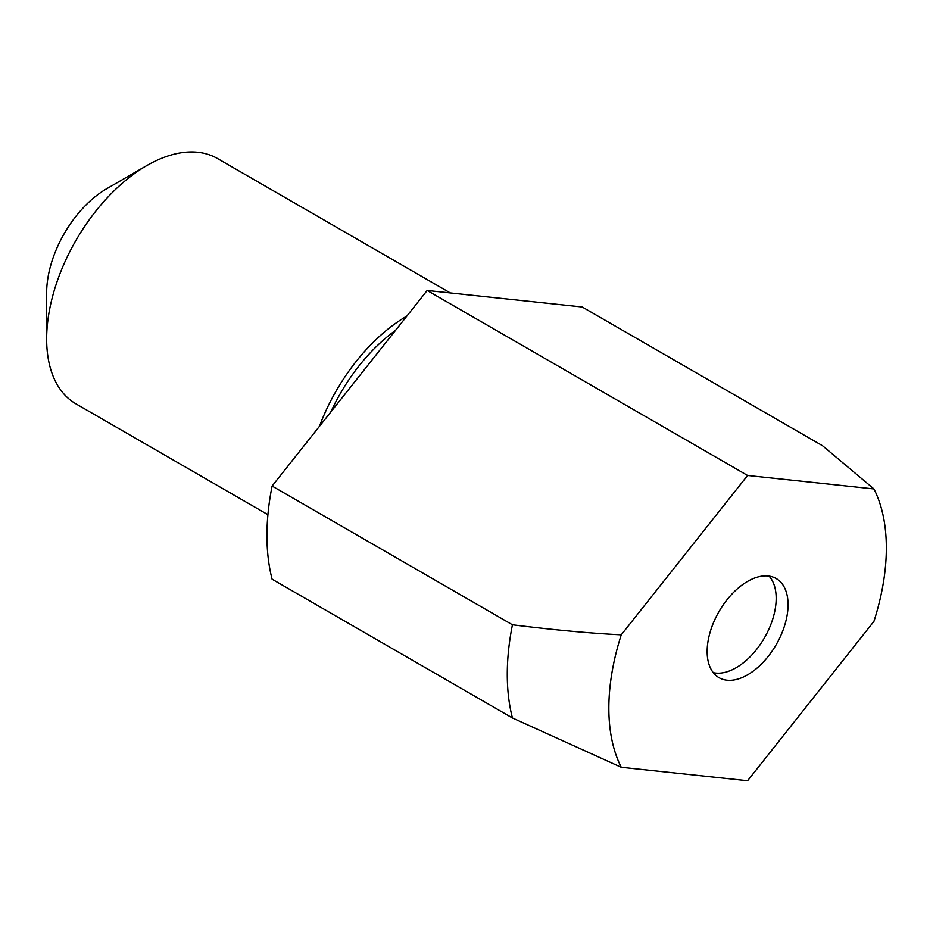 <?xml version="1.0" encoding="UTF-8"?>
<svg xmlns="http://www.w3.org/2000/svg" width="933" height="933" viewBox="0 0 933 933"><rect width="100%" height="100%" fill="white"/><g stroke="black" fill="none" stroke-linecap="round" stroke-linejoin="round"><path stroke-width="1.4" d="M713.29 672.658A56.645 32.702 120 0 0 736.125 667.725A56.645 32.702 120 0 0 771.614 622.428A56.645 32.702 120 0 0 769.037 576.104M747.601 581.387A57.216 33.028 120 0 0 710.421 631.163A57.216 33.028 120 0 0 718.293 677.218A57.216 33.028 120 0 0 747.601 674.816A57.216 33.028 120 0 0 785.166 623.757A57.216 33.028 120 0 0 775.486 578.157A57.216 33.028 120 0 0 747.601 581.387M450.301 292.939L217.587 158.587A141.618 81.766 120 0 0 146.784 165.596L106.735 188.723A84.973 49.052 120 0 0 46.65 292.787L46.65 339.041A141.618 81.766 120 0 0 75.981 403.861L267.923 514.678M272.109 486.035A226.579 130.818 120 0 0 272.109 579.206L512.439 717.955L621.25 767.264L747.601 780.723L873.941 621.366A196.222 113.29 120 0 0 873.941 488.939L747.601 475.468L621.25 634.825C590.321 633.297 554.05 629.95 512.439 624.783L272.109 486.035L427.162 290.466L582.215 306.992L822.544 445.741L873.941 488.939M747.601 475.468L427.162 290.466M621.25 634.825A196.222 113.29 120 0 0 621.25 767.264M106.735 188.723L146.784 165.596A141.618 81.766 120 0 0 46.65 339.041M406.881 316.065A141.618 81.766 120 0 0 319.448 426.323M395.51 330.387A133.116 76.856 120 0 0 330.807 412.001M512.439 624.783A226.579 130.818 120 0 0 512.439 717.955"/></g></svg>
